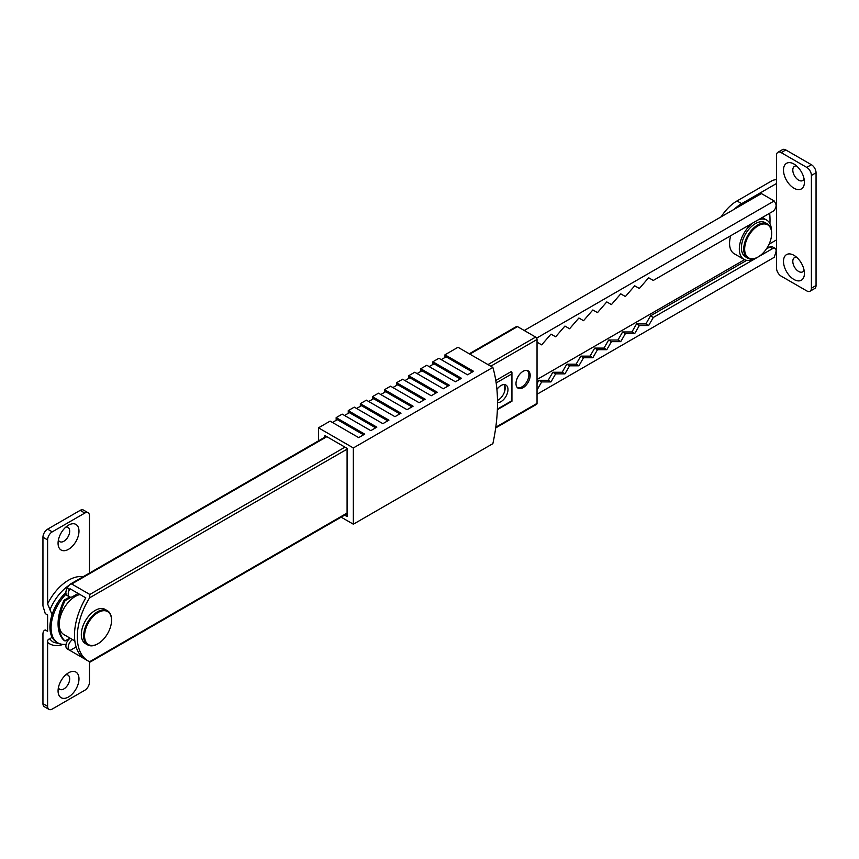 <?xml version="1.0" encoding="UTF-8"?>
<svg xmlns="http://www.w3.org/2000/svg" width="859" height="859" viewBox="0 0 859 859"><rect width="100%" height="100%" fill="white"/><g stroke="black" fill="none" stroke-linecap="round" stroke-linejoin="round"><path stroke-width="1.29" d="M497.511 402.581A9.868 5.691 120 0 0 501.001 401.647A9.868 5.691 120 0 0 507.444 392.95A9.868 5.691 120 0 0 505.93 385.047A9.868 5.691 120 0 0 501.001 385.541A9.868 5.691 120 0 0 496.91 389.417M504.33 384.596A9.868 5.691 -60 0 1 498.209 400.036A9.868 5.691 -60 0 1 497.49 400.401M523.088 387.688A10.029 5.788 120 0 0 529.638 378.851A10.029 5.788 120 0 0 528.102 370.809A10.029 5.788 120 0 0 523.088 371.303A10.029 5.788 120 0 0 516.538 380.14A10.029 5.788 120 0 0 518.074 388.182A10.029 5.788 120 0 0 523.088 387.688M326.849 436.683L71.694 583.991L70.213 584.184L68.666 585.741A52.678 30.419 -60 0 0 67.195 588.2L69.525 589.542A52.678 30.419 -60 0 1 69.998 588.737L85.803 597.864A52.678 30.419 120 0 0 85.395 659.39L88.187 661A52.678 30.419 -60 0 1 89.594 597.821L89.83 594.46L344.985 447.152M469.261 353.79L516.517 326.506A1.976 1.138 60 0 1 517.505 326.603L535.64 337.072A1.976 1.138 60 0 1 537.036 339.488L537.036 403.386A1.976 1.138 60 0 1 536.628 404.299L495.686 427.932M89.83 661.58L89.594 661.72A52.678 30.419 -60 0 1 88.187 661M497.393 409.099L511.459 400.97L511.943 372.505L511.459 371.442L495.783 380.494M67.335 648.953A52.678 30.419 -60 0 1 67.26 648.91A52.678 30.419 -60 0 1 67.195 648.878L69.525 650.22A6.367 3.672 120 0 1 68.537 645.206A6.367 3.672 120 0 1 72.575 639.601M70.255 638.258A6.367 3.672 120 0 0 66.207 643.863A6.367 3.672 120 0 0 67.195 648.878M84.998 659.143L69.998 650.478A52.678 30.419 -60 0 1 69.59 650.252A52.678 30.419 -60 0 1 69.525 650.22M69.998 650.478L76.129 646.945M71.694 583.991L89.83 594.46M67.195 588.2A6.367 3.672 120 0 0 67.206 595.534L69.536 596.876A6.367 3.672 120 0 0 72.714 596.565L78.137 593.429M69.525 589.542A6.367 3.672 120 0 0 69.536 596.876M537.036 342.172L541.685 344.867L550.984 334.119L555.633 336.803L564.943 326.066L569.592 328.75L578.891 318.013L583.54 320.697L592.839 309.959L597.488 312.644L606.787 301.906L611.436 304.591L620.746 293.853L625.395 296.538L634.694 285.8L639.343 288.484L648.642 277.747L653.291 280.431L772.606 211.539A4.929 2.845 120 0 0 775.827 204.098A76.612 44.239 120 0 0 774.195 200.952L761.407 193.576L524.248 330.5M744.56 259.686L537.036 379.495M769.675 213.236A76.612 44.239 -60 0 1 769.932 223.576M537.036 394.26L774.195 257.335A76.612 44.239 120 0 0 775.827 252.31A4.929 2.845 120 0 0 775.076 248.348A4.929 2.845 120 0 0 772.606 248.595L769.814 246.984A4.929 2.845 -60 0 1 772.284 246.737L775.076 248.348M537.036 389.965L541.685 381.911L550.984 381.911L555.633 373.858L564.943 373.858L569.592 365.805L578.891 365.805L583.54 357.752L592.839 357.752L597.488 349.699L606.787 349.699L611.436 341.646L620.746 341.646L625.395 333.582L634.694 333.582L639.343 325.529L648.642 325.529L653.291 317.476L772.606 248.595M537.036 383.522L538.894 380.301L548.192 380.301L552.852 372.248L562.151 372.248L566.8 364.195L576.099 364.195L580.748 356.141L590.047 356.141L594.696 348.088L603.995 348.088L608.655 340.024L617.954 340.024L622.603 331.971L631.902 331.971L636.551 323.918L645.85 323.918L650.499 315.865L746.675 260.341M766.368 248.97L769.814 246.984M774.195 200.952L536.628 338.113M650.499 315.865L653.291 317.476M645.85 323.918L648.642 325.529M636.551 323.918L639.343 325.529M631.902 331.971L634.694 333.582M622.603 331.971L625.395 333.582M617.954 340.024L620.746 341.646M608.655 340.024L611.436 341.646M603.995 348.088L606.787 349.699M594.696 348.088L597.488 349.699M590.047 356.141L592.839 357.752M580.748 356.141L583.54 357.752M576.099 364.195L578.891 365.805M566.8 364.195L569.592 365.805M562.151 372.248L564.943 373.858M552.852 372.248L555.633 373.858M548.192 380.301L550.984 381.911M538.894 380.301L541.685 381.911M71.286 597.112L65.037 600.72A39.847 23 120 0 0 65.037 640.997L70.019 638.119M65.037 640.997L64.114 640.46A39.847 23 -60 0 1 64.114 600.183L69.697 596.962M64.114 600.183L65.037 600.72M517.225 387.495A9.868 5.691 120 0 0 521.928 386.883A9.868 5.691 120 0 0 528.306 378.4A9.868 5.691 120 0 0 527.082 370.422M504.48 391.865L504.48 384.843M97.593 643.949L98.055 643.681A19.07 11.006 120 0 0 111.541 620.316A19.07 11.006 120 0 0 98.055 612.531A19.07 11.006 120 0 0 84.569 635.896A19.07 11.006 120 0 0 98.055 643.681L97.593 643.949A19.725 11.392 -60 0 1 87.725 644.926A19.725 11.392 -60 0 1 84.697 629.11A19.725 11.392 -60 0 1 97.593 611.726A19.725 11.392 -60 0 1 107.45 610.749A19.725 11.392 -60 0 1 111.541 619.779A19.725 11.392 -60 0 1 111.541 620.058M107.45 610.749L105.131 609.407A19.725 11.392 120 0 0 95.263 610.384A19.725 11.392 120 0 0 82.378 627.768A19.725 11.392 120 0 0 85.395 643.584L87.725 644.926M58.068 543.264A14.796 8.547 120 0 0 68.527 549.309A14.796 8.547 120 0 0 78.985 531.184A14.796 8.547 120 0 0 68.527 525.139A14.796 8.547 120 0 0 58.068 543.264M58.412 539.978A8.225 4.746 120 0 0 64.876 540.569A8.225 4.746 120 0 0 69.686 531.184A8.225 4.746 120 0 0 65.853 527.082M58.068 690.937A14.796 8.547 120 0 0 68.527 696.971A14.796 8.547 120 0 0 78.985 678.846A14.796 8.547 120 0 0 68.527 672.812A14.796 8.547 120 0 0 58.068 690.937M58.412 687.651A8.225 4.746 120 0 0 64.876 688.242A8.225 4.746 120 0 0 69.686 678.846A8.225 4.746 120 0 0 65.853 674.755M89.454 573.071L89.454 515.744A6.571 3.801 120 0 0 88.09 512.737L83.441 510.053A6.571 3.801 120 0 0 80.155 510.375L47.599 529.176A6.571 3.801 120 0 0 42.95 537.229L42.95 605.939L45.28 613.627L47.599 614.98L47.599 631.301L45.28 629.958C43.584 630.517 42.81 632.181 42.95 634.973L42.95 703.682A6.571 3.801 120 0 0 44.314 706.699L48.963 709.384A6.571 3.801 120 0 0 52.249 709.051L84.805 690.26A6.571 3.801 120 0 0 89.454 682.207L89.454 661.655M88.09 512.737A6.571 3.801 120 0 0 84.805 513.059L52.249 531.861A6.571 3.801 120 0 0 47.599 539.914L47.599 603.92A37.817 21.829 -60 0 1 83.076 576.754M63.147 644.411A37.817 21.829 -60 0 1 47.599 642.36L47.599 706.366A6.571 3.801 120 0 0 48.963 709.384M52.066 614.69L47.599 603.92M47.599 642.36C47.503 640.041 48.276 638.913 49.929 638.999L52.002 637.067M66.1 644.282A32.878 18.984 -60 0 1 61.623 644.229A32.878 18.984 -60 0 1 57.897 642.886A32.878 18.984 -60 0 1 66.1 594.063M57.897 642.886L56.737 642.221A32.878 18.984 -60 0 1 65.885 592.452M80.016 594.514A22.688 13.1 120 0 0 75.27 596.425A22.688 13.1 120 0 0 60.452 616.418A22.688 13.1 120 0 0 63.92 634.597L74.83 640.9M757.692 257.206L758.153 256.938A19.07 11.006 120 0 0 771.64 233.573A19.07 11.006 120 0 0 758.153 225.788A19.07 11.006 120 0 0 744.667 249.153A19.07 11.006 120 0 0 758.153 256.938L757.692 257.206A19.725 11.392 -60 0 1 747.824 258.183A19.725 11.392 -60 0 1 744.796 242.367A19.725 11.392 -60 0 1 757.692 224.983A19.725 11.392 -60 0 1 767.559 224.006A19.725 11.392 -60 0 1 771.64 233.036A19.725 11.392 -60 0 1 771.64 233.315M767.559 224.006L765.229 222.664A19.725 11.392 120 0 0 755.362 223.641A19.725 11.392 120 0 0 742.477 241.025A19.725 11.392 120 0 0 745.505 256.841L747.824 258.183M804.421 182.162A14.796 8.547 60 0 1 793.963 188.207A14.796 8.547 60 0 1 783.494 170.082A14.796 8.547 60 0 1 793.963 164.037A14.796 8.547 60 0 1 804.421 182.162M804.078 178.876A8.225 4.746 60 0 1 797.603 179.467A8.225 4.746 60 0 1 792.803 170.082A8.225 4.746 60 0 1 796.637 165.98M783.494 261.361A14.796 8.547 -120 0 0 793.963 279.486A14.796 8.547 -120 0 0 804.421 273.452A14.796 8.547 -120 0 0 793.963 255.327A14.796 8.547 -120 0 0 783.494 261.361M796.637 257.27A8.225 4.746 -120 0 0 792.803 261.361A8.225 4.746 -120 0 0 797.603 270.757A8.225 4.746 -120 0 0 804.078 270.166M811.401 175.451A6.571 3.801 -120 0 0 806.751 167.398L781.175 152.634A6.571 3.801 -120 0 0 777.889 152.301A6.571 3.801 -120 0 0 776.525 155.318L776.525 268.083A6.571 3.801 -120 0 0 781.175 276.136L806.751 290.9A6.571 3.801 -120 0 0 810.037 291.222A6.571 3.801 -120 0 0 811.401 288.216L816.05 285.532L816.05 172.766L811.401 175.451L811.401 288.216M776.525 183.504L741.65 203.637A34.521 19.929 120 0 0 734.198 209.285M769.084 244.181L776.525 239.886M776.525 179.714A6.571 3.801 0 0 0 771.876 180.82L737.001 200.952A34.521 19.929 120 0 0 721.184 216.801M777.889 152.301L782.538 149.616A6.571 3.801 60 0 1 785.824 149.949L781.175 152.634M806.751 167.398L811.401 164.713L785.824 149.949M811.401 164.713A6.571 3.801 60 0 1 816.05 172.766M816.05 285.532A6.571 3.801 60 0 1 814.686 288.538L810.037 291.222M752.645 223.072A22.688 13.1 120 0 0 740.071 242.979A22.688 13.1 120 0 0 744.023 259.397A22.688 13.1 120 0 0 755.147 258.398M730.741 235.71A22.688 13.1 120 0 0 734.252 253.759L744.023 259.397M771.403 230.233A22.688 13.1 120 0 0 766.711 220.108A22.688 13.1 120 0 0 758.089 219.925M492.862 367.416A169.051 97.604 -60 0 1 492.862 443.663L353.35 524.205L353.35 447.958L492.862 367.416L457.987 347.283L444.962 354.799L473.556 371.303L467.511 374.792L438.917 358.289L432.872 361.779L461.466 378.282L455.42 381.783L426.826 365.268L420.781 368.758L449.375 385.272L443.33 388.762L414.736 372.248L408.691 375.737L437.285 392.252L431.239 395.741L402.646 379.227L396.6 382.717L425.194 399.231L419.149 402.721L390.555 386.206L384.51 389.696L413.104 406.21L407.059 409.7L378.465 393.186L372.419 396.675L401.013 413.19L394.968 416.679L366.374 400.165L360.329 403.655L388.923 420.169L382.878 423.659L354.284 407.145L348.239 410.634L348.239 413.319M348.239 410.634L376.833 427.148L370.787 430.638L342.193 414.124L336.148 417.624L336.148 420.309M332.422 422.456L337.308 419.632L363.582 434.804M353.35 447.958L318.474 427.825L330.103 421.114L358.697 437.618L364.742 434.128L336.148 417.624M375.673 427.825L349.398 412.653L344.513 415.466M387.763 420.846L361.489 405.673L356.603 408.487M420.781 368.758L420.781 371.442M408.691 375.737L408.691 378.422M396.6 382.717L396.6 385.401M384.51 389.696L384.51 392.38M372.419 396.675L372.419 399.36M368.694 401.507L373.579 398.694L399.854 413.855M411.944 406.876L385.67 391.715L380.784 394.528M424.035 399.897L397.76 384.735L392.874 387.549M436.125 392.917L409.85 377.745L404.965 380.569M448.215 385.938L421.941 370.766L417.066 373.59M460.306 378.959L434.031 363.786L429.156 366.61M341.141 517.161L353.35 524.205M444.962 354.799L444.962 357.484M432.872 361.779L432.872 364.463M360.329 403.655L360.329 406.339M318.474 427.825L318.474 440.85M344.631 515.142L347.079 516.56L347.079 448.355L324.981 435.61L324.219 437.532M441.247 359.631L446.122 356.807L472.396 371.979M537.036 339.488L490.768 366.202M347.079 449.16L89.594 597.821M89.594 661.72L347.079 513.059M495.783 427.202L537.036 403.386M487.976 364.592L535.64 337.072M517.505 326.603L469.841 354.123M511.459 374.127L496.158 382.964M47.599 706.366L42.95 703.682M84.805 513.059L80.155 510.375M52.249 531.861L47.599 529.176M47.599 539.914L42.95 537.229M68.849 585.462A34.521 19.929 120 0 0 49.929 609.965M49.929 638.999A34.521 19.929 120 0 0 53.591 642.307L61.44 644.196M741.65 203.637L737.001 200.952M67.26 648.91L69.59 650.252M497.372 409.668L511.943 401.25L511.943 372.505M326.27 436.351L70.213 584.184M347.079 513.736L90.324 661.967M111.541 620.316L111.541 619.779M771.64 233.573L771.64 233.036M766.711 220.108L762.244 217.52"/></g></svg>
